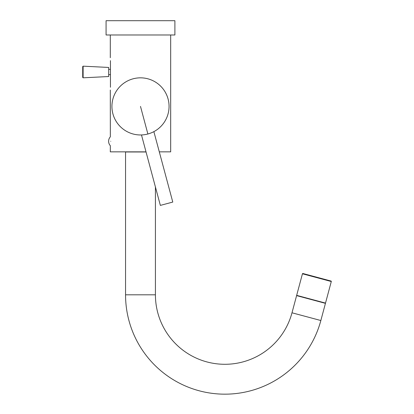 <?xml version="1.0" encoding="UTF-8"?>
<svg xmlns="http://www.w3.org/2000/svg" width="414" height="414" viewBox="0 0 414 414"><rect width="100%" height="100%" fill="white"/><g stroke="black" fill="none" stroke-linecap="round" stroke-linejoin="round"><path stroke-width="0.62" d="M146.013 151.85L110.3 151.85L110.341 146.209M110.75 141.267C110.259 134.566 110.259 134.566 110.75 141.267C110.259 147.969 110.259 147.969 110.75 141.267M110.31 90.029L110.341 136.325M110.44 60.63C110.284 56.858 110.284 56.858 110.44 60.63L110.44 87.25C110.284 91.018 110.284 91.018 110.44 87.25M170.677 34.983L170.677 151.85L159.323 151.85M140.491 34.983L106.077 34.983L106.077 20.7L174.899 20.7L174.899 34.983L140.491 34.983M141.417 134.954L141.738 134.943M142.556 134.892L142.814 134.876M143.115 134.85L143.435 134.814M144.139 134.736L144.517 134.685M145.314 134.555L145.728 134.483M146.582 134.312L147.017 134.214M147.451 134.11L148.316 133.877M147.881 133.996A28.566 28.566 0 0 0 168.084 99.008A28.566 28.566 0 0 0 133.096 78.81A28.566 28.566 0 0 0 112.898 113.793A28.566 28.566 0 0 0 147.881 133.996L140.491 106.403M148.745 133.748L149.169 133.618M149.992 133.344L151.493 132.765M152.145 132.48L152.44 132.351M152.709 132.221L153.149 132.009M153.558 131.802L153.873 131.642M153.873 131.636L172.778 202.068L160.358 205.396L141.484 134.948M146.049 151.979L125.556 151.979L125.556 294.815A99.334 99.334 0 0 0 320.845 320.524L325.445 303.343L296.6 295.612L291.994 312.793L320.845 320.524M155.421 186.968L155.421 294.815A69.469 69.469 0 0 0 291.994 312.793M325.513 303.089L296.667 295.358L302.448 273.789L331.293 281.515L325.513 303.089M302.924 273.509L331.019 281.039L302.924 273.509A0.388 0.388 0 0 0 302.448 273.789M331.019 281.039A0.388 0.388 0 0 1 331.293 281.515M83.116 66.168L108.675 67.446L108.675 76.538L83.116 77.811L83.116 66.168L82.707 66.556L82.707 77.423L82.707 66.556M155.421 294.815L125.556 294.815M110.3 34.983L110.3 57.706M110.403 136.734A6.619 6.619 0 0 0 110.403 145.8M108.675 74.655L110.44 74.655M108.675 69.329L110.44 69.329M83.116 77.811L82.707 77.423"/></g></svg>
